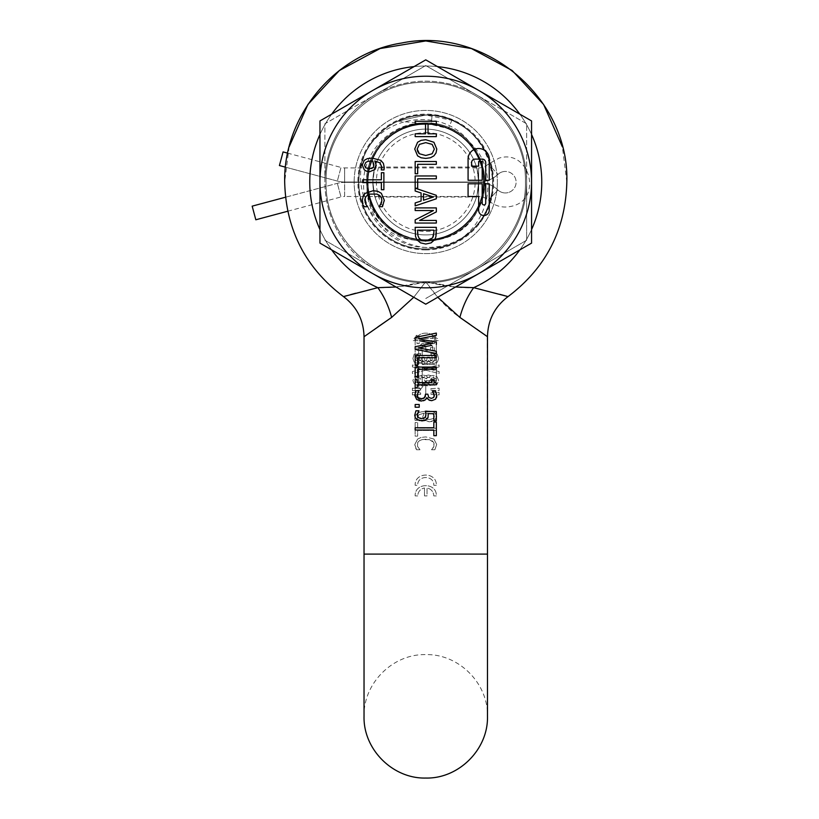 <?xml version="1.0" encoding="UTF-8"?>
<svg xmlns="http://www.w3.org/2000/svg" width="819" height="819" viewBox="0 0 819 819"><rect width="100%" height="100%" fill="white"/><g stroke="black" fill="none" stroke-linecap="round" stroke-linejoin="round"><path stroke-width="0.61" stroke-dasharray="4.09 3.07" d="M395.966 286.998L425.757 281.685C372.502 283.067 324.713 235.278 326.085 182.023C324.713 128.767 372.502 80.979 425.757 82.35C479.013 80.979 526.801 128.767 525.419 182.023C526.801 235.278 479.013 283.067 425.757 281.685C479.013 283.067 526.801 235.278 525.419 182.023C526.801 128.767 479.013 80.979 425.757 82.35C372.502 80.979 324.713 128.767 326.085 182.023C324.713 235.278 372.502 283.067 425.757 281.685C408.179 286.138 392.209 288.124 377.835 287.664C392.219 288.124 408.19 286.138 425.757 281.685C372.502 283.067 324.713 235.278 326.085 182.023C324.713 128.767 372.502 80.979 425.757 82.35C479.013 80.979 526.801 128.767 525.419 182.023C526.801 235.278 479.013 283.067 425.757 281.685C479.013 283.067 526.801 235.278 525.419 182.023C526.801 128.767 479.013 80.979 425.757 82.35C372.502 80.979 324.713 128.767 326.085 182.023C324.713 235.278 372.502 283.067 425.757 281.685L413.759 297.266L425.757 281.685L413.759 297.266L425.757 281.685L437.745 297.266M499.232 294.175L507.186 296.365M365.909 335.401L377.764 327.016M486.527 336.046L459.868 317.403C448.3 309.623 436.936 297.717 425.757 281.685C444.983 286.333 460.954 288.329 473.679 287.664C459.295 288.124 443.314 286.138 425.757 281.685C408.169 286.138 392.199 288.124 377.835 287.664C384.101 296.365 388.697 306.275 391.636 317.403C388.697 306.275 384.101 296.365 377.835 287.664L355.385 293.335L377.835 287.664C384.101 296.365 388.697 306.275 391.636 317.403L364.035 336.711L364.035 554.094L487.479 554.094L364.035 554.094L487.479 554.094L487.479 716.328C488.329 683.343 458.732 653.757 425.757 654.616C392.782 653.757 363.186 683.343 364.035 716.328L364.035 554.094M487.162 336.486L487.479 554.094M484.234 334.428L459.868 317.403C462.817 306.275 467.414 296.365 473.679 287.664C467.414 296.365 462.817 306.275 459.868 317.403L460.206 317.629M469.533 324.048L477.098 329.392M477.886 329.944L481.152 332.258M417.004 347.655L417.004 350.368L421.048 350.368L421.048 347.655L417.004 347.655L417.004 350.368L421.048 350.368L421.048 347.655L417.004 347.655M423.484 361.619L420.188 360.688L419.287 359.531L419.604 355.722L420.864 353.644L417.864 353.644L416.554 358.272L418.509 362.428L423.28 363.933L427.19 362.745L428.562 360.473L430.425 362.684L433.497 363.605L437.407 362.1L438.605 358.527L437.305 354.105L434.305 354.105L436.158 358.343L435.503 360.401L433.21 361.292L430.569 360.34L429.658 357.104L427.303 357.104L426.556 360.606L423.484 361.619L420.188 360.688L419.287 359.531L419.604 355.722L420.864 353.644L417.864 353.644L416.554 358.272L418.509 362.428L423.28 363.933L427.19 362.745L428.562 360.473L430.425 362.684L433.497 363.605L437.407 362.1L438.605 358.527L437.305 354.105L434.305 354.105L436.158 358.343L435.503 360.401L433.21 361.292L430.569 360.34L429.658 357.104L427.303 357.104L426.556 360.606L423.484 361.619M430.876 394.42L439.107 394.901L439.107 392.434L430.876 392.915L430.876 394.42L439.107 394.901L439.107 392.434L430.876 392.915L430.876 394.42M430.876 390.151L439.107 390.632L439.107 388.165L430.876 388.646L430.876 390.151L439.107 390.632L439.107 388.165L430.876 388.646L430.876 390.151M412.407 366.902L439.107 373.515L439.107 371.58L412.407 364.977L412.407 366.902L439.107 373.515L439.107 371.58L412.407 364.977L412.407 366.902M422.901 386.015L426.095 385.258L428.183 383.016L430.446 384.93L433.261 385.595L437.131 384.203L438.646 380.497L437.049 376.842L433.067 375.409L430.374 376.003L428.306 377.856L426.003 375.726L422.85 374.989L418.335 376.453L416.523 380.518L418.355 384.439L422.901 386.015L426.095 385.258L428.183 383.016L430.446 384.93L433.261 385.595L437.131 384.203L438.646 380.497L437.049 376.842L433.067 375.409L430.374 376.003L428.306 377.856L426.003 375.726L422.85 374.989L418.335 376.453L416.523 380.518L418.355 384.439L422.901 386.015M419.164 340.612L438.226 340.612L438.226 338.841L435.903 337.93L435.278 335.36L433.343 335.36L433.343 338.431L419.164 338.431L419.164 335.36L417.004 335.36L417.004 343.611L419.164 343.611L419.164 340.612L438.226 340.612L438.226 338.841L435.903 337.93L435.278 335.36L433.343 335.36L433.343 338.431L419.164 338.431L419.164 335.36L417.004 335.36L417.004 343.611L419.164 343.611L419.164 340.612M418.704 387.459L420.464 389.22L422.225 387.459L422.225 368.059L436.332 368.059L436.332 380.753L425.757 380.753L425.757 394.512C422.215 401.341 418.693 401.341 415.172 394.512L415.172 368.059L418.704 368.059L418.704 387.459L420.464 389.22L422.225 387.459L422.225 368.059L436.332 368.059L436.332 380.753L425.757 380.753L425.757 394.512C422.215 401.341 418.693 401.341 415.172 394.512L415.172 368.059L418.704 368.059L418.704 387.459M354.166 182.023A71.591 71.591 0 0 1 425.757 110.432A71.591 71.591 0 0 1 497.348 182.023A71.591 71.591 0 0 0 425.757 110.432A71.591 71.591 0 0 0 354.166 182.023A71.591 71.591 0 0 1 425.757 110.432A71.591 71.591 0 0 1 497.348 182.023A71.591 71.591 0 0 0 425.757 110.432A71.591 71.591 0 0 0 354.166 182.023A71.591 71.591 0 0 0 425.757 253.614A71.591 71.591 0 0 0 497.348 182.023A71.591 71.591 0 0 1 425.757 253.614A71.591 71.591 0 0 1 354.166 182.023A71.591 71.591 0 0 0 425.757 253.614A71.591 71.591 0 0 0 497.348 182.023A71.591 71.591 0 0 1 425.757 253.614A71.591 71.591 0 0 1 354.166 182.023M459.868 317.403C462.817 306.275 467.414 296.365 473.679 287.664L508.046 296.601M505.763 295.966L505.036 295.772M433.906 439.035L436.691 444.492L434.869 449.744L431.511 449.744L433.21 447.768L434.254 444.492L433.722 442.465L432.145 440.806L429.494 439.66L422.072 439.639L419.348 440.755L417.731 442.444L417.455 446.253L419.952 449.744L416.554 449.744L415.325 447.491L414.772 444.522L417.69 439.025L421.12 437.448L417.69 439.025L414.772 444.522L416.554 449.744L419.952 449.744L417.455 446.253L417.731 442.444L419.348 440.755L422.072 439.639L425.747 439.24L429.494 439.66L433.722 442.465L433.957 446.304L431.511 449.744L434.869 449.744L436.691 444.492L433.906 439.035L425.747 436.916L421.12 437.448L425.747 436.916L433.906 439.035M425.296 417.311L427.385 419.195L429.576 419.471L433.22 418.622L434.439 416.421L433.241 414.291L431.193 413.441L426.31 413.145L425.296 417.311L426.31 413.145L431.193 413.441L433.241 414.291L434.439 416.421L433.22 418.622L429.576 419.471L427.385 419.195L425.296 417.311M435.595 382.596L436.547 380.497L435.698 378.47L436.547 380.497L434.787 383.077L430.937 383.016L428.992 381.685L431.623 378.091L433.394 377.682L435.698 378.47L433.394 377.682L431.623 378.091L428.992 381.685L430.937 383.016L434.787 383.077M423.054 377.272L427.579 379.228L426.259 381.695L424.385 383.425L419.707 382.821L418.632 380.528L419.881 378.204L423.054 377.272L419.881 378.204L418.632 380.528L419.707 382.821L422.624 383.691L424.703 383.272L426.259 381.695L427.579 379.228L423.054 377.272M425.757 350.43L425.757 345.72L422.225 345.72L425.757 345.72L425.757 350.43L432.811 350.43L425.757 350.43M432.811 346.898L432.811 350.43L432.811 346.898L429.279 343.376L432.811 346.898M425.245 381.695L426.812 383.272L428.89 383.691L431.808 382.821L432.882 380.528L431.633 378.204L428.46 377.272L423.935 379.228L425.245 381.695L423.935 379.228L428.46 377.272L431.633 378.204L432.882 380.528L431.808 382.821L428.89 383.691L426.812 383.272L425.245 381.695M415.806 378.47L414.957 380.497L416.728 383.077L420.577 383.016L422.522 381.685L419.891 378.091L418.12 377.682L415.806 378.47L418.12 377.682L419.891 378.091L422.522 381.685L420.577 383.016L418.284 383.364L415.909 382.596L414.957 380.497L415.806 378.47M425.757 281.685L455.548 286.998L425.757 281.685M350.481 294.666L344.43 296.335M346.58 295.741L350.419 294.686M473.679 287.664A116.001 116.001 0 0 0 541.758 182.023A116.001 116.001 0 0 1 473.679 287.664A116.001 116.001 0 0 0 425.757 66.022A116.001 116.001 0 0 0 377.835 287.664L355.641 293.263M415.172 364.537L415.172 343.376C414.516 329.74 436.998 329.709 436.332 343.376L436.332 364.537L422.225 364.537L422.225 345.72L422.225 364.537L436.332 364.537L436.332 343.376C436.988 329.709 414.506 329.74 415.172 343.376L415.172 364.537L418.704 364.537L415.172 364.537M429.279 343.376L422.225 343.376L418.704 346.898L418.704 364.537L418.704 346.898L422.225 343.376L429.279 343.376M418.171 412.663L425.757 410.841L431.756 411.312L434.838 412.684L436.752 416.421L434.766 420.188L432.463 421.355L429.453 421.785L425.757 421.13L423.044 418.396L422.799 416.656L424.273 413.145L418.99 414.69L417.209 418.099L417.772 420.331L415.049 420.331L414.752 418.407L415.653 415.049L418.171 412.663L427.016 410.81L431.756 411.312L434.838 412.684L436.752 416.421L434.766 420.188L429.453 421.785L424.047 419.952L423.044 418.396L422.799 416.656L424.273 413.145L418.99 414.69L417.209 418.099L417.772 420.331L415.049 420.331L414.752 418.407L415.653 415.049L418.171 412.663M436.312 430.466L417.649 430.466L417.649 436.138L415.151 436.138L415.151 422.543L417.649 422.543L417.649 428.214L436.312 428.214L436.312 430.466L417.649 430.466L417.649 436.138L415.151 436.138L415.151 422.543L417.649 422.543L417.649 428.214L436.312 428.214L436.312 430.466M436.332 485.329L433.794 485.329C434.305 474.959 417.219 474.948 417.71 485.329L415.172 485.329C414.516 471.693 436.998 471.662 436.332 485.329L433.794 485.329C434.305 474.969 417.219 474.938 417.71 485.329L415.172 485.329C414.506 471.693 436.988 471.662 436.332 485.329M417.71 495.904L415.172 495.904C414.516 482.268 436.998 482.248 436.332 495.904L433.794 495.904C433.476 491.605 431.224 488.963 427.027 487.97L427.027 495.904L424.488 495.904L427.027 495.904L427.027 487.97C431.224 488.963 433.476 491.605 433.794 495.904L436.332 495.904C436.988 482.237 414.506 482.278 415.172 495.904L417.71 495.904C418.038 491.605 420.29 488.953 424.488 487.97C420.29 488.953 418.038 491.605 417.71 495.904M424.488 495.904L424.488 487.97L424.488 495.904M428.204 413.667L428.327 415.202L428.204 413.667L433.855 413.667L433.855 420.782L436.332 420.782L436.332 411.486L425.43 411.486L425.921 414.168M420.638 390.151L412.407 390.632L412.407 388.165L412.407 390.632L420.638 390.151L420.638 388.646L420.638 390.151M412.407 388.165L420.638 388.646L412.407 388.165M420.638 394.42L412.407 394.901L412.407 392.434L412.407 394.901L420.638 394.42L420.638 392.915L420.638 394.42M412.407 392.434L420.638 392.915L412.407 392.434M415.172 404.504L415.172 407.217L419.226 407.217L419.226 404.504L415.172 404.504M428.235 363.933L424.324 362.745L422.952 360.473L421.079 362.684L418.018 363.605L414.107 362.1L412.899 358.527L414.209 354.105L417.209 354.105L415.356 358.343L416.011 360.401L418.304 361.292L420.946 360.34L421.857 357.104L424.201 357.104L424.959 360.606L428.03 361.619L431.316 360.688L432.227 359.531L431.9 355.722L430.651 353.644L433.65 353.644L434.961 358.272L433.005 362.428L428.235 363.933L424.324 362.745L422.952 360.473L421.079 362.684L418.018 363.605L414.107 362.1L412.899 358.527L414.209 354.105L417.209 354.105L415.356 358.343L416.011 360.401L418.304 361.292L420.946 360.34L421.857 357.104L424.201 357.104L424.959 360.606L428.03 361.619L431.316 360.688L432.227 359.531L431.9 355.722L430.651 353.644L433.65 353.644L434.961 358.272L433.005 362.428L428.235 363.933M439.107 366.902L412.407 373.515L412.407 371.58L439.107 364.977L439.107 366.902L412.407 373.515L412.407 371.58L439.107 364.977L439.107 366.902M426.187 385.626L423.331 383.016L421.068 384.93L418.253 385.595L414.383 384.203L412.868 380.497L414.465 376.842L418.448 375.409L421.13 376.003L423.208 377.856L425.511 375.726L428.665 374.989L433.169 376.453L434.991 380.518L433.159 384.439L428.613 386.015L426.187 385.626M433.835 427.753L415.172 427.753L415.172 430.006L433.835 430.006L433.835 435.677L436.332 435.677L436.332 422.082L433.835 422.082L433.835 427.753M425.757 416.308L424.969 417.608M423.771 418.325L421.918 418.57M420.116 418.386L418.468 417.71M417.178 415.253L417.373 413.912M417.321 414.107L417.803 412.786M418.929 410.954L415.929 410.8L414.731 415.243L415.284 417.608L419.072 420.485M425.02 420.423L427.006 419.133M423.536 400.767L421.447 401.023M426.115 399.007L425.593 399.641M426.934 397.563L426.351 398.597M427.569 398.812L428.603 399.774M430.047 400.471L431.674 400.696M435.585 399.191L436.486 397.624M436.783 395.618L435.483 391.195L432.483 391.339M434.193 396.519L433.681 397.491L431.378 398.382L428.736 397.43L427.835 394.195L425.481 394.195L425.481 395.157M425.337 396.488L424.723 397.696M423.259 398.525L419.758 398.474M419.031 398.177L417.178 395.229L417.455 396.621M419.031 390.888L416.032 390.735L414.731 395.362L416.687 399.518L418.949 400.675M435.165 382.78L434.07 382.063L433.456 379.504L431.521 379.504L431.521 382.575L417.332 382.575L417.332 379.504L415.172 379.504L415.172 387.756L417.332 387.756L417.332 384.756L436.404 384.756L436.404 382.985M436.332 367.076L415.172 367.076L415.172 376.883L417.68 376.883L417.68 369.318L436.332 369.318L436.332 367.076M436.332 355.497L415.172 355.497L415.172 365.305L417.68 365.305L417.68 357.739L436.332 357.739L436.332 355.497M351.382 294.42L343.468 296.601C356.767 306.664 363.616 320.034 364.035 336.711L364.435 336.425M432.35 340.612L413.278 340.612L413.278 338.841L415.612 337.93L416.226 335.36L418.171 335.36L418.171 338.431L432.35 338.431L432.35 335.36L434.51 335.36L434.51 343.611L432.35 343.611L432.35 340.612L413.278 340.612L413.278 338.841L415.612 337.93L416.226 335.36L418.171 335.36L418.171 338.431L432.35 338.431L432.35 335.36L434.51 335.36L434.51 343.611L432.35 343.611L432.35 340.612M434.51 347.655L434.51 350.368L430.466 350.368L430.466 347.655L434.51 347.655L434.51 350.368L430.466 350.368L430.466 347.655L434.51 347.655M425.419 385.258L423.331 383.016L421.068 384.93L418.253 385.595L414.383 384.203L412.868 380.497L414.465 376.842L418.448 375.409L421.13 376.003L423.208 377.856L425.511 375.726L428.665 374.989L433.169 376.453L434.991 380.518L433.159 384.439L428.613 386.015L425.419 385.258M432.739 343.253L415.172 346.703L415.172 349.242M419.748 350.153L431.767 352.569M436.332 353.491L436.332 351.279M431.756 350.409L423.136 348.771M431.756 345.352L418.57 347.901M415.172 339.895L415.172 337.418L436.332 333.087L436.332 335.401M418.744 338.81L436.332 342.188L436.332 344.471M428.173 342.383L419.748 340.765M431.767 336.281L423.31 337.93M497.983 174.365A28.215 28.215 0 0 1 485.964 181.06A28.215 28.215 0 0 0 497.983 174.365A10.76 10.76 0 0 1 502.569 171.806A10.76 10.76 0 0 0 497.983 174.365L488.319 164.087L497.983 174.365M283.077 151.914L279.422 165.54L337.336 181.06A28.215 28.215 0 0 0 344.635 182.023L478.654 182.023A28.215 28.215 0 0 0 485.964 181.06A28.215 28.215 0 0 1 478.654 182.023L344.635 182.023A28.215 28.215 0 0 1 337.336 181.06L340.991 167.434L287.674 153.143M255.825 219.779L252.17 206.153L337.336 183.333A28.215 28.215 0 0 1 344.635 182.371L478.654 182.371L344.635 182.371L344.635 196.478L478.654 196.478A14.107 14.107 0 0 1 488.319 200.307C495.126 206.327 502.948 208.302 511.793 206.214C543.171 199.396 529.504 148.393 498.925 158.18L488.319 164.087A14.107 14.107 0 0 1 478.654 167.915L478.654 182.023C476.31 201.351 476.31 201.351 478.654 182.023C476.31 201.351 476.31 201.351 478.654 182.023C476.31 162.684 476.31 162.684 478.654 182.023C476.31 162.684 476.31 162.684 478.654 182.023L478.654 167.915L344.635 167.915A14.107 14.107 0 0 1 340.991 167.434L337.336 181.06L285.473 167.158M502.569 171.806A10.76 10.76 0 0 1 515.745 179.412A10.76 10.76 0 0 1 508.138 192.588A10.76 10.76 0 0 0 515.745 179.412A10.76 10.76 0 0 0 502.569 171.806M287.745 211.23L340.991 196.959L337.336 183.333L340.991 196.959A14.107 14.107 0 0 1 344.635 196.478L344.635 182.371A28.215 28.215 0 0 0 337.336 183.333L285.503 197.225M497.983 190.039A28.215 28.215 0 0 0 478.654 182.371A28.215 28.215 0 0 1 497.983 190.039A10.76 10.76 0 0 0 508.138 192.588A10.76 10.76 0 0 1 497.983 190.039L488.319 200.307L497.983 190.039M374.549 152.457C389.69 124.703 428.276 114.302 455.313 130.815C483.077 145.956 493.478 184.541 476.955 211.578C493.427 184.603 483.138 145.977 455.313 130.815C428.337 114.353 389.711 124.631 374.549 152.457C389.69 124.703 428.276 114.302 455.313 130.815C483.077 145.956 493.478 184.541 476.955 211.578C493.427 184.603 483.138 145.977 455.313 130.815C428.337 114.353 389.711 124.631 374.549 152.457C389.69 124.703 428.276 114.302 455.313 130.815C483.077 145.956 493.478 184.541 476.955 211.578C493.427 184.603 483.138 145.977 455.313 130.815C428.337 114.353 389.711 124.631 374.549 152.457C389.69 124.703 428.276 114.302 455.313 130.815C483.077 145.956 493.478 184.541 476.955 211.578C493.427 184.603 483.138 145.977 455.313 130.815C428.337 114.353 389.711 124.631 374.549 152.457C389.69 124.703 428.276 114.302 455.313 130.815C483.077 145.956 493.478 184.541 476.955 211.578C493.427 184.603 483.138 145.977 455.313 130.815C428.337 114.353 389.711 124.631 374.549 152.457C389.69 124.703 428.276 114.302 455.313 130.815C483.077 145.956 493.478 184.541 476.955 211.578C493.427 184.603 483.138 145.977 455.313 130.815C428.337 114.353 389.711 124.631 374.549 152.457C389.69 124.703 428.276 114.302 455.313 130.815C483.077 145.956 493.478 184.541 476.955 211.578C493.427 184.603 483.138 145.977 455.313 130.815C428.337 114.353 389.711 124.631 374.549 152.457A59.122 59.122 0 0 1 469.092 141.8C444.031 112.766 392.526 118.53 374.549 152.457C353.583 185.708 376.085 234.49 414.977 240.151A59.122 59.122 0 0 0 476.955 211.578C461.824 239.343 423.239 249.744 396.191 233.22C368.437 218.089 358.036 179.504 374.549 152.457C358.087 179.443 368.366 218.059 396.191 233.22C423.177 249.693 461.793 239.404 476.955 211.578C461.824 239.343 423.239 249.744 396.191 233.22C368.437 218.089 358.036 179.504 374.549 152.457C358.087 179.443 368.366 218.059 396.191 233.22C423.177 249.693 461.793 239.404 476.955 211.578C461.824 239.343 423.239 249.744 396.191 233.22C368.437 218.089 358.036 179.504 374.549 152.457C358.087 179.443 368.366 218.059 396.191 233.22C423.177 249.693 461.793 239.404 476.955 211.578C461.824 239.343 423.239 249.744 396.191 233.22C368.437 218.089 358.036 179.504 374.549 152.457C358.087 179.443 368.366 218.059 396.191 233.22C423.177 249.693 461.793 239.404 476.955 211.578C461.824 239.343 423.239 249.744 396.191 233.22C368.437 218.089 358.036 179.504 374.549 152.457C358.087 179.443 368.366 218.059 396.191 233.22C423.177 249.693 461.793 239.404 476.955 211.578C461.824 239.343 423.239 249.744 396.191 233.22C368.437 218.089 358.036 179.504 374.549 152.457C358.087 179.443 368.366 218.059 396.191 233.22C423.177 249.693 461.793 239.404 476.955 211.578C461.824 239.343 423.239 249.744 396.191 233.22C368.437 218.089 358.036 179.504 374.549 152.457C358.087 179.443 368.366 218.059 396.191 233.22C423.177 249.693 461.793 239.404 476.955 211.578C452.037 261.128 369.031 243.089 366.902 187.643A59.122 59.122 0 0 1 374.549 152.457M375.327 269.379L324.887 240.254L375.327 269.379A100.87 100.87 0 0 1 324.887 182.023L324.887 123.782L375.327 94.666L324.887 123.782L324.887 182.023A100.87 100.87 0 0 1 375.327 94.666L425.757 65.551L476.187 94.666L425.757 65.551L375.327 94.666A100.87 100.87 0 0 1 476.187 94.666L526.627 123.782L526.627 182.023L526.627 123.782L476.187 94.666A100.87 100.87 0 0 1 526.627 182.023L526.627 240.254L425.757 298.495L526.627 240.254L526.627 182.023A100.87 100.87 0 0 1 375.327 269.379A100.87 100.87 0 0 0 526.627 182.023A100.87 100.87 0 0 0 338.401 131.593A100.87 100.87 0 0 0 375.327 269.379M469.635 142.393C487.008 163.861 489.455 186.927 476.955 211.578A59.122 59.122 0 0 0 469.635 142.393C444.86 108.569 388.001 113.554 367.27 149.324C383.231 119.226 423.484 106.296 453.869 121.192C485.002 134.766 501.095 173.761 488.585 205.334C477.549 237.346 439.823 256.501 407.463 246.488C374.611 237.95 352.631 201.914 360.063 168.806C365.991 135.432 400.225 110.657 433.794 115.499C467.536 118.775 494.901 151.013 492.71 184.807C492.045 218.755 462.131 248.515 428.173 248.986C394.369 251.003 362.274 223.423 359.193 189.711C354.555 156.071 379.463 122.021 412.93 116.257C446.007 108.999 482.002 131.214 490.315 164.066C500.143 196.54 480.814 234.091 448.699 244.983C417.106 257.309 378.153 241.001 364.783 209.807C350.01 179.31 363.267 139.148 393.263 123.423C422.584 106.296 463.564 116.339 481.664 145.076C500.993 172.881 494.174 214.639 466.994 234.838C440.694 256.327 398.648 252.795 376.3 227.232C352.876 202.774 353.081 160.493 376.801 136.261C399.385 110.964 441.543 107.903 467.536 129.637C494.533 150.194 500.9 191.933 481.234 219.605C462.909 248.085 421.703 257.698 392.659 240.284C362.766 224.171 349.989 183.968 365.1 153.542C378.767 122.563 417.956 106.634 449.365 119.308C481.398 130.559 500.296 168.304 490.11 200.686C481.429 233.435 445.239 255.272 412.192 247.645C378.839 241.554 354.258 207.146 359.275 173.648C362.766 139.875 395.065 112.725 428.941 115.09C462.796 115.899 492.465 146.058 492.731 179.924C494.543 213.831 466.881 245.68 433.046 248.638C399.477 253.102 365.469 227.958 359.92 194.523C352.835 161.343 375.235 125.532 408.149 117.363C440.663 107.719 478.122 127.232 488.841 159.418C500.972 191.062 484.52 229.934 453.183 243.161C415.202 259.49 366.605 229.586 366.902 187.643M414.977 240.151C373.218 236.752 347.645 185.79 367.27 149.324M453.183 243.161C490.632 225.665 500.604 169.451 469.092 141.81M485.708 203.184A1.761 1.761 0 0 1 483.947 204.945A1.761 1.761 0 0 1 482.186 203.184L482.186 183.784L468.079 183.784L468.079 196.478L478.654 196.478L478.654 210.237A5.293 5.293 0 0 0 483.947 215.53A5.293 5.293 0 0 0 489.24 210.237L489.24 183.784L485.708 183.784L485.708 203.184M425.757 123.167L448.362 128.583L451.863 120.311A67.004 67.004 0 0 1 472.911 229.637C459.51 241.769 443.796 247.696 425.757 247.41C392.649 247.215 363.104 217.782 363.605 184.582C362.346 151.351 392.516 121.13 425.757 123.167M425.757 129.115A52.897 52.897 0 0 1 478.654 182.023A52.897 52.897 0 0 1 425.757 234.92A52.897 52.897 0 0 1 372.85 182.023A52.897 52.897 0 0 1 425.757 129.115A52.897 52.897 0 0 1 478.654 182.023A52.897 52.897 0 0 1 425.757 234.92A52.897 52.897 0 0 1 372.85 182.023A52.897 52.897 0 0 1 425.757 129.115M489.24 159.101A10.575 10.575 0 0 0 478.654 148.515A10.575 10.575 0 0 0 468.079 159.101L468.079 180.262L482.186 180.262L482.186 161.445L478.654 161.445L478.654 166.155L471.601 166.155L471.601 162.623A3.522 3.522 0 0 1 475.133 159.101L482.186 159.101A3.522 3.522 0 0 1 485.708 162.623L485.708 180.262L489.24 180.262L489.24 159.101M472.911 229.637C515.97 191.318 483.282 111.916 425.757 115.008A67.004 67.004 0 0 1 492.762 182.023A67.004 67.004 0 0 1 425.757 249.027A67.004 67.004 0 0 1 358.742 182.023A67.004 67.004 0 0 1 425.757 115.008L432.094 115.315C466.707 117.762 495.167 150.665 492.69 185.186C491.85 219.861 460.462 249.836 425.757 249.027C460.442 249.867 491.881 219.799 492.69 185.196C495.137 150.614 466.717 117.793 432.094 115.315L425.757 115.008C461.588 114.087 493.683 146.253 492.762 181.982C493.652 217.813 461.711 249.897 425.757 249.027C461.599 249.938 493.683 217.844 492.762 182.002C493.683 146.243 461.578 114.087 425.757 115.008C461.588 114.087 493.683 146.253 492.762 181.982C493.652 217.813 461.711 249.897 425.757 249.027C461.537 249.969 493.693 217.813 492.762 182.053C493.683 146.202 461.599 114.107 425.757 115.008C461.588 114.087 493.683 146.253 492.762 181.982C493.652 217.813 461.711 249.897 425.757 249.027C461.547 249.949 493.693 217.844 492.762 182.002C493.703 146.222 461.517 114.066 425.757 115.008C461.588 114.087 493.683 146.253 492.762 181.982C493.652 217.813 461.711 249.897 425.757 249.027C461.609 249.938 493.673 217.823 492.762 182.023C493.673 146.222 461.599 114.097 425.757 115.008C461.588 114.087 493.683 146.253 492.762 181.982C493.652 217.813 461.711 249.897 425.757 249.027C461.517 249.979 493.703 217.813 492.762 182.053C493.693 146.191 461.558 114.097 425.757 115.008C461.588 114.087 493.683 146.253 492.762 181.982C493.652 217.813 461.711 249.897 425.757 249.027C461.588 249.938 493.683 217.844 492.762 181.992C493.693 146.232 461.527 114.066 425.757 115.008C461.588 114.087 493.683 146.253 492.762 181.982C493.652 217.813 461.711 249.897 425.757 249.027C461.558 249.969 493.683 217.813 492.762 182.043C493.683 146.212 461.599 114.107 425.757 115.008C461.588 114.087 493.683 146.253 492.762 181.982C493.652 217.813 461.711 249.897 425.757 249.027C461.537 249.959 493.703 217.844 492.762 182.013C493.703 146.212 461.527 114.076 425.757 115.008C461.588 114.087 493.683 146.253 492.762 181.982C493.652 217.813 461.711 249.897 425.757 249.027C389.916 249.959 357.831 217.782 358.742 182.053C357.862 146.222 389.803 114.148 425.757 115.008L397.88 121.089L425.757 115.008C389.926 114.087 357.831 146.253 358.742 181.982C357.862 217.813 389.803 249.897 425.757 249.027C389.926 249.959 357.831 217.793 358.742 182.064C357.862 146.222 389.803 114.148 425.757 115.008C389.977 114.087 357.811 146.212 358.742 182.023C357.811 217.834 389.987 249.969 425.757 249.027C389.926 249.959 357.831 217.793 358.742 182.064C357.862 146.222 389.803 114.148 425.757 115.008C389.905 114.107 357.831 146.212 358.742 182.033C357.831 217.813 389.936 249.959 425.757 249.027C389.926 249.959 357.831 217.793 358.742 182.064C357.862 146.222 389.803 114.148 425.757 115.008C389.987 114.066 357.821 146.232 358.742 181.992C357.821 217.844 389.936 249.938 425.757 249.027C389.926 249.959 357.831 217.793 358.742 182.064C357.862 146.222 389.803 114.148 425.757 115.008C389.936 114.107 357.821 146.191 358.742 182.053C357.811 217.813 389.998 249.979 425.757 249.027C389.926 249.959 357.831 217.793 358.742 182.064C357.862 146.222 389.803 114.148 425.757 115.008C389.926 114.097 357.831 146.232 358.742 182.013C357.842 217.834 389.905 249.938 425.757 249.027C389.926 249.959 357.831 217.793 358.742 182.064C357.862 146.222 389.803 114.148 425.757 115.008C389.987 114.076 357.811 146.222 358.742 182.013C357.811 217.844 389.977 249.959 425.757 249.027C389.926 249.959 357.831 217.793 358.742 182.064C357.862 146.222 389.803 114.148 425.757 115.008C389.905 114.107 357.831 146.202 358.742 182.043C357.831 217.813 389.957 249.969 425.757 249.027C389.926 249.959 357.831 217.793 358.742 182.064C357.862 146.222 389.803 114.148 425.757 115.008C389.977 114.066 357.821 146.232 358.742 181.992C357.821 217.844 389.916 249.938 425.757 249.027C389.926 249.959 357.831 217.793 358.742 182.064C357.862 146.222 389.803 114.148 425.757 115.008L451.863 120.311M372.85 182.023C375.194 201.351 375.194 201.351 372.85 182.023C375.194 201.351 375.194 201.351 372.85 182.023C375.204 162.684 375.204 162.684 372.85 182.023C375.204 162.684 375.204 162.684 372.85 182.023M425.757 132.647A49.375 49.375 0 0 1 475.133 182.023A49.375 49.375 0 0 1 425.757 231.398A49.375 49.375 0 0 1 376.382 182.023A49.375 49.375 0 0 1 425.757 132.647M397.88 121.089L431.244 124.253L432.094 115.315L431.244 124.253C471.212 126.382 497.297 175.327 476.76 209.684C459.162 245.628 403.91 250.471 380.333 218.13C354.146 187.858 371.324 135.125 410.319 126.085C448.423 113.841 490.223 150.297 483.271 189.711C479.617 229.566 429.719 253.757 396.161 231.931C360.913 212.971 358.19 157.576 391.41 135.248C422.655 110.237 474.703 129.422 482.237 168.724C493.018 207.268 454.995 247.645 415.878 239.199C376.187 234.029 353.921 183.241 377.006 150.542C397.307 116.052 452.764 115.438 473.802 149.488C497.604 181.664 476.453 232.934 436.885 238.974C397.952 248.27 359.06 208.743 369 169.963C375.675 130.508 427.283 110.186 459.07 134.511C492.772 156.112 491.257 211.548 456.429 231.275C423.372 253.829 372.942 230.733 368.427 190.97C360.616 151.71 401.607 114.353 439.967 125.768C479.146 133.947 497.481 186.292 471.959 217.127C449.099 249.979 393.755 246.345 375.368 210.8C354.095 176.894 379.095 127.385 419 124.386C458.527 118.079 494.297 160.473 481.429 198.372C471.764 237.213 418.755 253.532 388.912 226.853C356.961 202.754 362.694 147.584 398.925 130.569C433.609 110.606 482.125 137.479 483.609 177.477C488.4 217.209 444.676 251.331 407.289 237.029C368.857 225.89 354.566 172.297 382.36 143.499C407.667 112.49 462.571 120.321 478.194 157.176C496.826 192.598 468.12 240.059 428.091 239.998C388.206 243.274 355.774 198.28 371.488 161.476C384.091 123.485 438.196 111.261 465.909 140.131C495.935 166.605 486.005 221.171 448.587 235.37C412.469 252.631 366.144 222.133 367.731 182.146C365.98 142.158 412.182 111.466 448.362 128.583M319.953 120.936L425.757 59.848L531.562 120.936L531.562 243.11L425.757 304.197L319.953 243.11L319.953 120.936M433.599 235.473L433.906 230.149L417.608 230.149L417.608 232.289M417.915 235.575L419.021 238.134L421.662 240.356L425.778 241.093L432.637 237.879M423.495 193.704L423.495 200.245L433.456 196.969L423.495 193.704M434.346 149.068L432.156 144.369M419.379 144.39L417.168 149.068M417.792 151.863L418.581 152.999M419.379 153.747L425.757 155.487L432.156 153.757M372.113 160.933L367.833 161.343M364.588 165.059L365.806 167.834M369.461 168.888L371.642 168.54M373.147 167.445L373.74 166.175M364.158 206.716L367.526 206.511M365.827 204.259L365.079 202.416M365.305 197.635L366.892 195.557L369.533 194.123L376.965 194.093L379.678 195.485L381.296 197.604L381.859 200.164L380.845 204.105M379.903 205.528L379.074 206.716L382.473 206.716L384.254 200.184L381.347 193.304M373.28 190.663L365.12 193.325L363.032 196.335L362.346 200.133M362.725 182.627L381.378 182.627L381.378 189.721L383.876 189.721L383.876 172.707L381.378 172.707L381.378 179.811L362.725 179.811L362.725 182.627M436.332 232.156L436.332 227.334L415.172 227.334L415.52 236.435L416.871 239.701L420.505 242.844L425.737 244.021M436.332 223.044L436.332 220.424L419.584 220.424L436.332 211.906L436.332 207.903L415.172 207.903L415.172 210.534L433.425 210.534L415.172 219.891L415.172 223.044L436.332 223.044M415.172 191.011L421.089 192.936L421.089 201.013L415.172 202.938L415.172 205.897L436.332 198.771L436.332 195.301L415.376 188.237L417.68 188.237L417.68 178.788L436.332 178.788L436.332 175.972L415.172 175.972L415.172 191.011M417.68 173.761L417.68 164.312L436.332 164.312L436.332 161.507L415.172 161.507L415.172 173.761L417.68 173.761M436.332 136.619L436.332 133.814L428.04 133.814L428.04 124.068L436.332 124.068L436.332 121.253L415.172 121.253L415.172 124.068L425.532 124.068L425.532 133.814L415.172 133.814L415.172 136.619L436.332 136.619M421.079 140.356L417.608 142.23L414.731 149.058L417.608 155.876L421.099 157.77L425.757 158.415L430.456 157.75L433.916 155.876L436.025 152.948L436.783 149.058L433.916 142.25M374.979 169.472L369.584 171.765L366.574 171.222M376.228 165.366L375.849 163.042M383.988 169.932L381.255 169.932L381.644 168.694M364.26 169.779L362.274 165.049M519.84 249.877A116.001 116.001 0 0 0 531.562 229.566M531.562 134.47A116.001 116.001 0 0 0 519.84 114.169M437.479 66.615A116.001 116.001 0 0 0 414.035 66.615M331.675 114.169A116.001 116.001 0 0 0 319.953 134.47M541.758 182.023A116.001 116.001 0 0 0 425.757 66.022A116.001 116.001 0 0 0 377.835 287.664A116.001 116.001 0 0 1 425.757 66.022A116.001 116.001 0 0 1 541.758 182.023M331.675 249.877A116.001 116.001 0 0 1 319.953 229.566M344.635 167.915L344.635 182.023L344.635 167.915M478.654 196.478L478.654 182.371L478.654 196.478M425.757 249.908A67.895 67.895 0 0 1 357.862 182.023A67.895 67.895 0 0 1 425.757 114.128A67.895 67.895 0 0 1 493.642 182.023A67.895 67.895 0 0 1 425.757 249.908M425.757 115.008A67.004 67.004 0 0 1 492.762 182.023A67.004 67.004 0 0 1 425.757 249.027M566.83 182.023L562.356 146.785M289.158 146.785L284.684 182.023M476.494 197.01L375.02 197.01M476.494 167.035L375.02 167.035"/><path stroke-width="1.23" d="M284.684 182.023C285.882 229.658 305.467 267.854 343.468 296.601C356.767 306.675 363.616 320.034 364.035 336.711L391.636 317.403L364.035 336.711L364.035 554.094L487.479 554.094L487.479 336.711C487.889 320.034 494.748 306.664 508.046 296.601L473.679 287.664C467.414 296.365 462.817 306.275 459.868 317.403L487.479 336.711C487.889 320.034 494.748 306.675 508.046 296.601C546.038 267.854 565.632 229.658 566.83 182.023C569.584 97.543 484.254 25.819 401.505 43.049C335.667 53.225 283.394 115.407 284.684 182.023C285.882 229.658 305.467 267.854 343.468 296.601L377.835 287.664L395.966 286.998M437.745 297.266L459.868 317.403M377.764 327.016L391.636 317.403L413.759 297.266L391.636 317.403C388.697 306.275 384.101 296.365 377.835 287.664A116.001 116.001 0 0 1 331.675 249.877M415.172 404.504L415.172 407.217L419.226 407.217L419.226 404.504L415.172 404.504M419.748 340.765L432.739 343.253L415.172 346.703L415.172 349.242L436.332 353.491L436.332 351.279L418.57 347.901L431.756 345.352M415.172 339.895L415.172 337.418L436.332 333.087L436.332 335.401L418.744 338.81L436.332 342.188L436.332 344.471M417.68 357.739L436.332 357.739L436.332 355.497L415.172 355.497L415.172 365.305L417.68 365.305L417.68 357.739M417.68 369.318L436.332 369.318L436.332 367.076L415.172 367.076L415.172 376.883L417.68 376.883L417.68 369.318M417.332 384.756L436.404 384.756L436.404 382.985L434.07 382.063L433.456 379.504L431.521 379.504L431.521 382.575L417.332 382.575L417.332 379.504L415.172 379.504L415.172 387.756L417.332 387.756L417.332 384.756M426.289 398.72L425.358 399.846L426.934 397.563L428.603 399.774L431.674 400.696L435.585 399.191L436.783 395.618L435.483 391.195L432.483 391.195L434.326 395.434L433.681 397.491L431.378 398.382L428.736 397.43L427.835 394.195L425.481 394.195L424.723 397.696L421.662 398.71L418.366 397.788L417.455 396.621L417.782 392.813L419.031 390.735L416.032 390.735L414.731 395.362L416.687 399.518L421.447 401.023L425.358 399.846L423.536 400.767M425.02 420.423L428.061 417.414L428.204 413.667L433.855 413.667L433.855 420.782L436.332 420.782L436.332 411.486L425.43 411.486L425.941 414.834L424.969 417.608L421.918 418.57L418.468 417.71L417.495 416.595L417.342 414.015L418.929 410.8L415.929 410.8L414.731 415.243L415.284 417.608L416.81 419.389L421.898 420.884L425.02 420.423L419.072 420.485M415.172 430.006L433.835 430.006L433.835 435.677L436.332 435.677L436.332 422.082L433.835 422.082L433.835 427.753L415.172 427.753L415.172 430.006M364.035 336.711L365.909 335.401M460.206 317.629L469.533 324.048M477.098 329.392L477.886 329.944M481.152 332.258L486.527 336.046M507.186 296.365L505.763 295.966M505.036 295.772L499.754 294.318M435.595 382.596L434.787 383.077M473.679 287.664L455.548 286.998L473.679 287.664A116.001 116.001 0 0 0 519.84 249.877M344.43 296.335L346.58 295.741M350.419 294.686L351.382 294.42M355.641 293.263L350.481 294.666M425.757 416.308L425.86 413.585M425.43 411.486L425.767 412.971M424.969 417.608L423.771 418.325M421.918 418.57L420.116 418.386M418.468 417.71L417.178 415.253L418.929 410.954M417.178 415.253L417.342 414.015M427.006 419.133L428.061 417.414L428.204 413.667M426.934 397.563L427.569 398.812M428.603 399.774L430.047 400.471M431.674 400.696L435.585 399.191M436.486 397.624L436.783 395.618M436.384 393.202L436.036 392.25M432.483 391.339L433.661 392.997L434.193 396.519M425.481 395.157L425.337 396.488M424.723 397.696L423.259 398.525M419.758 398.474L419.031 398.177M417.178 395.229L417.455 396.621L417.782 392.813L419.031 390.888M418.949 400.675L421.447 401.023M435.165 382.78L436.404 382.985M415.172 349.242L419.748 350.153M431.767 352.569L436.332 353.491M436.332 351.279L431.756 350.409M423.136 348.771L418.57 347.901M487.162 336.486L486.015 335.688M485.79 335.524L484.234 334.428M432.739 343.253L428.173 342.383M436.332 335.401L431.767 336.281M423.31 337.93L418.744 338.81M287.674 153.143L283.077 151.914L279.422 165.54L285.473 167.158M287.745 211.23L255.825 219.779L252.17 206.153L285.503 197.225M485.708 203.184A1.761 1.761 0 0 1 483.947 204.945A1.761 1.761 0 0 1 482.186 203.184L482.186 183.784L468.079 183.784L468.079 196.478L478.654 196.478L478.654 210.237A5.293 5.293 0 0 0 483.947 215.53A5.293 5.293 0 0 0 489.24 210.237L489.24 183.784L485.708 183.784L485.708 203.184M489.24 159.101A10.575 10.575 0 0 0 478.654 148.515A10.575 10.575 0 0 0 468.079 159.101L468.079 180.262L482.186 180.262L482.186 161.445L478.654 161.445L478.654 166.155L471.601 166.155L471.601 162.623A3.522 3.522 0 0 1 475.133 159.101L482.186 159.101A3.522 3.522 0 0 1 485.708 162.623L485.708 180.262L489.24 180.262L489.24 159.101M433.906 232.289L432.637 237.879L425.778 241.093L421.662 240.356L419.021 238.134L417.915 235.575L417.608 230.149L433.906 230.149L433.906 232.289M423.495 193.704L423.495 200.245L433.456 196.969L423.495 193.704M434.346 149.068L432.156 153.757L425.757 155.487L419.379 153.747L417.168 149.068L419.379 144.39L425.757 142.639L432.156 144.369L434.346 149.068L432.156 153.757M373.884 164.732L373.74 166.175L372.717 160.964L373.884 164.732M372.113 160.933L367.833 161.343L365.786 162.418L367.833 161.343M365.786 162.418L364.588 165.059L365.786 162.418M364.639 165.725L365.806 167.834L369.461 168.888L365.806 167.834M369.461 168.888L373.147 167.445L371.642 168.54M373.147 167.445L373.74 166.175M417.608 232.289L417.915 235.575M432.637 237.879L433.599 235.473M432.156 144.369L425.757 142.639L419.379 144.39M417.168 149.068L417.792 151.863M418.581 152.999L419.379 153.747M531.562 120.936L531.562 243.11L425.757 304.197L319.953 243.11L319.953 120.936L425.757 59.848L531.562 120.936M362.96 203.9L362.346 200.133L362.96 203.9M364.158 206.716L363.534 205.395L364.158 206.716L367.526 206.716L365.827 204.259L364.783 200.164L365.305 197.635L366.892 195.557L369.533 194.123L376.965 194.093L379.678 195.485L381.296 197.604L381.859 200.164L381.398 202.897M381.572 202.354L379.074 206.716L382.473 206.716L384.254 200.184L381.347 193.304L377.917 191.339L373.28 190.663L365.049 193.386M384.224 201.013L384.254 200.184M363.339 195.659L362.346 200.133M436.332 232.156L435.892 236.834L434.654 239.732L431.06 242.895L425.737 244.021L431.06 242.895L434.654 239.732L435.892 236.834L436.332 227.334L415.172 227.334L415.52 236.435L416.871 239.701L420.505 242.844L425.737 244.021M433.916 142.25L425.757 139.711L421.079 140.356L417.608 142.23L414.731 149.058L417.608 155.876L421.099 157.77L425.757 158.415L430.456 157.75L433.916 155.876L436.025 152.948L436.783 149.058L433.916 142.25L425.757 139.711L421.079 140.356M366.574 171.222L364.26 169.779L366.574 171.222L369.584 171.765L374.979 169.472L376.228 165.366L374.754 160.964L380.036 162.889L381.818 167.158L380.036 162.889L374.754 160.964L375.849 163.042M381.644 168.694L381.818 167.158L381.255 169.932L383.988 169.932L384.275 167.537L383.988 169.932M383.374 163.329L384.275 167.537L383.374 163.329L380.866 160.36L383.374 163.329M372.01 158.047L380.866 160.36L372.01 158.047L367.27 158.671L372.01 158.047M364.199 160.381L367.27 158.671L364.199 160.381L362.274 165.049L364.199 160.381M478.654 90.397A105.805 105.805 0 0 1 425.757 287.827A105.805 105.805 0 0 1 372.85 90.397A105.805 105.805 0 0 1 478.654 90.397M367.526 206.511L365.827 204.259M365.079 202.416L365.305 197.635M380.845 204.105L379.903 205.528M381.347 193.304L377.917 191.339L373.28 190.663M365.12 193.325L363.032 196.335M362.725 182.627L381.378 182.627L381.378 189.721L383.876 189.721L383.876 172.707L381.378 172.707L381.378 179.811L362.725 179.811L362.725 182.627M436.332 223.044L436.332 220.424L419.584 220.424L436.332 211.906L436.332 207.903L415.172 207.903L415.172 210.534L433.425 210.534L415.172 219.891L415.172 223.044L436.332 223.044M421.089 192.936L421.089 201.013L415.172 202.938L415.172 205.897L436.332 198.771L436.332 195.301L415.376 188.237L417.68 188.237L417.68 178.788L436.332 178.788L436.332 175.972L415.172 175.972L415.172 191.011L421.089 192.936M417.68 173.761L417.68 164.312L436.332 164.312L436.332 161.507L415.172 161.507L415.172 173.761L417.68 173.761M436.332 136.619L436.332 133.814L428.04 133.814L428.04 124.068L436.332 124.068L436.332 121.253L415.172 121.253L415.172 124.068L425.532 124.068L425.532 133.814L415.172 133.814L415.172 136.619L436.332 136.619M374.979 169.472L376.228 165.366M362.274 165.049L364.26 169.779M531.562 229.566A116.001 116.001 0 0 0 531.562 134.47M519.84 114.169A116.001 116.001 0 0 0 437.479 66.615M414.035 66.615A116.001 116.001 0 0 0 331.675 114.169M319.953 134.47A116.001 116.001 0 0 0 319.953 229.566M566.83 182.023C565.632 229.658 546.038 267.854 508.046 296.601M562.356 146.785L543.601 104.474L512.162 70.506L471.416 48.546L425.757 40.95L380.098 48.546L339.363 70.506L307.913 104.463L289.158 146.785M487.479 554.094L487.479 716.328C488.329 749.313 458.732 778.9 425.757 778.05C392.782 778.9 363.186 749.313 364.035 716.328L364.035 554.094"/></g></svg>
